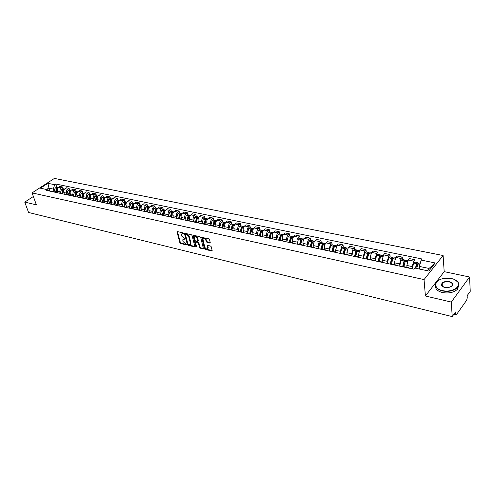 <?xml version="1.0" encoding="UTF-8"?>
<svg xmlns="http://www.w3.org/2000/svg" width="495" height="495" viewBox="0 0 495 495"><rect width="100%" height="100%" fill="white"/><g stroke="black" fill="none" stroke-linecap="round" stroke-linejoin="round"><path stroke-width="0.74" d="M183.62 233.399L183.131 232.891L177.42 231.592L177.043 232.068L179.877 242.791L180.564 243.509L186.238 244.87L186.51 244.542L183.076 241.548L182.841 240.657L182.834 239.71L185.068 238.992L181.622 235.997L181.387 235.094L181.387 234.129L183.62 233.399M209.824 243.07L210.245 242.593L209.49 239.481L208.772 238.732L201.688 237.414L204.392 248.645L205.097 249.381L211.73 250.965L212.151 250.495L211.254 246.782L210.542 246.04L207.683 245.371L207.269 245.848L207.727 248.41C206.743 249.381 205.734 248.905 204.72 246.974L202.938 239.005C203.934 238.033 204.936 238.516 205.951 240.459L206.966 242.408L209.824 243.07L210.257 242.692M424.042 279.588L425.409 295.998L451.292 302.061L452.22 316.59L28.574 212.473L24.75 202.115L36.376 204.843L32.064 192.901L424.042 279.588L443.099 255.513L54.413 178.41L32.064 192.901M192.079 235.502L191.373 234.772L184.932 233.3L184.542 233.782L187.339 244.573L188.032 245.297L194.436 246.832L194.832 246.362L192.079 235.502M193.44 235.243L199.999 236.734L200.71 237.476L203.42 248.688L200.209 248.212L199.51 247.475L198.408 243.076L197.703 242.346L195.451 242.098L196.608 246.956L195.841 246.77L193.044 235.725L193.44 235.243M451.292 302.061L469.557 277.014L470.25 291.32L467.15 295.663L467.261 297.872L466.63 300.279L456.458 314.61L455.982 314.944L455.635 314.214L455.499 311.986L452.22 316.59M469.557 277.014L444.188 271.656L443.099 255.513M33.363 196.496L24.75 202.115M53.243 191.59L52.204 191.627M60.384 192.611L60.087 191.738C59.697 190.148 60.093 188.867 61.281 187.896L58.577 187.333C57.389 188.304 56.993 189.579 57.383 191.169L57.965 192.864M58.577 187.333L59.926 186.442L62.63 186.999L63.249 188.824M54.902 192.208L56.702 192.598M61.281 187.896L62.63 186.999M59.654 192.957L58.614 193.007M69.702 190.173L69.09 188.329L66.342 187.766L64.994 188.663C63.806 189.641 63.41 190.934 63.793 192.53L64.375 194.238M61.355 193.595L63.156 193.978M66.831 193.99L66.534 193.112C66.151 191.509 66.553 190.216 67.735 189.238L69.09 188.329M66.163 194.356L65.123 194.399M76.255 191.54L75.642 189.684L72.858 189.109L71.509 190.018C70.321 191.008 69.919 192.301 70.302 193.91L70.878 195.636M67.908 194.999L69.708 195.383M73.378 195.389L73.087 194.504C72.703 192.889 73.105 191.59 74.293 190.6L75.642 189.684M72.771 195.766L71.732 195.816M82.906 192.926L82.3 191.058L79.472 190.476L78.117 191.392C76.929 192.388 76.527 193.7 76.904 195.315L77.48 197.047M74.559 196.422L76.354 196.812M80.023 196.806L79.732 195.915C79.355 194.294 79.757 192.982 80.945 191.98L82.3 191.058M79.485 197.208L78.445 197.258M89.657 194.331L89.057 192.45L86.186 191.862L84.831 192.79C83.643 193.792 83.234 195.11 83.612 196.744L84.181 198.489M81.316 197.87L83.111 198.26M86.774 198.248L86.483 197.35C86.105 195.717 86.514 194.393 87.702 193.384L89.057 192.45M86.297 198.662L85.264 198.718M96.513 195.76L95.919 193.867L92.998 193.267L91.649 194.207C90.461 195.222 90.053 196.546 90.424 198.192L90.987 199.949M88.178 199.343L89.966 199.726M93.623 199.714L93.338 198.811C92.967 197.165 93.376 195.828 94.564 194.813L95.919 193.867M93.221 200.147L92.181 200.203M103.474 197.208L102.886 195.308L99.922 194.696L98.573 195.643C97.379 196.67 96.971 198.006 97.342 199.658L97.899 201.428M95.145 200.84L96.933 201.224M100.584 201.199L100.299 200.289C99.934 198.631 100.343 197.288 101.531 196.261L102.886 195.308M100.25 201.651L99.217 201.713M110.546 198.687L109.964 196.769L106.951 196.15L105.602 197.103C104.414 198.142 104 199.491 104.365 201.156L104.921 202.931M102.224 202.356L104.006 202.74M107.656 202.709L107.372 201.793C107.007 200.122 107.421 198.767 108.609 197.728L109.964 196.769M107.39 203.179L106.363 203.241M117.73 200.184L117.154 198.254L114.098 197.623L112.742 198.588C111.554 199.633 111.14 200.995 111.499 202.672L112.049 204.46M109.42 203.897L111.196 204.28M114.834 204.243L114.555 203.321C114.197 201.638 114.611 200.271 115.799 199.225L117.154 198.254M114.648 204.732L113.621 204.8M125.031 201.706L124.455 199.763L121.349 199.12L120 200.098C118.812 201.149 118.392 202.523 118.751 204.212L119.295 206.019M116.727 205.462L118.497 205.846M122.135 205.802L121.85 204.874C121.498 203.179 121.918 201.799 123.107 200.741L124.455 199.763M122.024 206.316L120.997 206.378M132.45 203.247L131.88 201.292L128.725 200.642L127.376 201.626C126.182 202.696 125.767 204.076 126.12 205.778L126.658 207.597M124.152 207.059L125.922 207.436M129.548 207.386L129.269 206.446C128.923 204.744 129.337 203.352 130.532 202.282L131.88 201.292M129.517 207.919L128.49 207.987M139.986 204.819L139.423 202.851L136.212 202.189L134.869 203.185C133.675 204.262 133.254 205.66 133.601 207.368L134.133 209.199M131.701 208.673L133.464 209.057M137.078 209.001L136.806 208.049C136.459 206.335 136.886 204.936 138.074 203.853L139.423 202.851M137.134 209.546L136.113 209.62M147.64 206.415L147.083 204.435L143.828 203.761L142.48 204.769C141.292 205.858 140.871 207.263 141.211 208.989L141.737 210.827M139.373 210.319L141.131 210.697M144.738 210.635L144.466 209.676C144.125 207.95 144.552 206.539 145.74 205.444L147.083 204.435M144.88 211.204L143.859 211.285M155.43 208.036L154.879 206.044L151.569 205.357L150.22 206.378C149.032 207.473 148.605 208.896 148.946 210.629L149.465 212.485M147.176 211.996L148.927 212.367M152.522 212.299L152.256 211.334C151.922 209.589 152.349 208.166 153.53 207.065L154.879 206.044M152.751 212.893L151.736 212.974M163.344 209.688L162.799 207.677L159.433 206.984L158.091 208.011C156.903 209.119 156.476 210.554 156.804 212.299L157.317 214.168M155.108 213.692L156.853 214.069M160.436 213.988L160.17 213.017C159.842 211.26 160.269 209.824 161.457 208.711L162.799 207.677M160.757 214.607L159.743 214.688M171.388 211.365L170.855 209.342L167.428 208.63L166.091 209.676C164.903 210.796 164.47 212.237 164.798 214.001L165.305 215.882M163.171 215.424L164.909 215.795M168.479 215.709L168.22 214.731C167.898 212.961 168.331 211.513 169.513 210.387L170.855 209.342M168.9 216.352L167.885 216.433M179.574 213.073L179.042 211.031L175.564 210.313L174.221 211.365C173.04 212.497 172.606 213.951 172.928 215.727L173.423 217.621M171.375 217.181L173.101 217.553M176.666 217.46L176.406 216.47C176.09 214.688 176.523 213.227 177.705 212.089L179.042 211.031M177.179 218.122L176.171 218.208M187.896 214.805L187.376 212.751L183.831 212.021L182.494 213.085C181.312 214.23 180.879 215.696 181.195 217.484L181.684 219.396M179.722 218.969L181.442 219.341M184.988 219.236L184.734 218.239C184.418 216.445 184.858 214.972 186.04 213.821L187.376 212.751M185.6 219.929L184.598 220.021M196.36 216.569L195.847 214.502L192.246 213.753L190.909 214.83C189.733 215.993 189.294 217.472 189.597 219.273L190.086 221.197M188.211 220.795L189.919 221.16M193.452 221.048L193.199 220.04C192.895 218.233 193.335 216.742 194.516 215.579L195.847 214.502M194.17 221.76L193.174 221.859M204.973 218.363L204.466 216.278L200.803 215.523L199.473 216.612C198.291 217.781 197.851 219.273 198.155 221.092L198.631 223.028M196.849 222.645L198.551 223.01M202.065 222.886L201.818 221.871C201.521 220.046 201.96 218.549 203.136 217.373L204.466 216.278M202.894 223.629L201.898 223.728M213.735 220.188L213.24 218.091L209.509 217.317L208.185 218.419C207.003 219.607 206.564 221.11 206.854 222.942L207.325 224.885M205.635 224.532L207.331 224.891M210.827 224.761L210.585 223.734C210.295 221.896 210.74 220.386 211.916 219.198L213.24 218.091M211.767 225.528L210.777 225.633M222.651 222.051L222.162 219.935L218.369 219.149L217.045 220.263C215.87 221.463 215.43 222.979 215.715 224.823L216.148 226.679M214.583 226.45L215.412 226.308L216.266 226.809M219.749 226.667L219.508 225.633C219.223 223.783 219.669 222.255 220.844 221.055L222.162 219.935M220.801 227.465L219.817 227.57M231.722 223.938L231.252 221.81L227.384 221.011L226.067 222.137C224.897 223.35 224.452 224.885 224.73 226.741L225.138 228.535M223.69 228.399L224.513 228.257L225.367 228.758M228.826 228.61L228.591 227.564C228.313 225.695 228.764 224.155 229.934 222.942L231.252 221.81M230.002 229.433L229.024 229.544M240.96 225.862L240.496 223.715L236.567 222.905L235.249 224.043C234.079 225.268 233.634 226.821 233.9 228.69L234.29 230.435M232.966 230.392L233.782 230.243L234.624 230.744M238.064 230.583L237.835 229.525C237.569 227.651 238.021 226.091 239.184 224.866L240.496 223.715M239.363 231.437L238.392 231.555M250.365 227.824L249.913 225.658L245.91 224.835L244.598 225.986C243.435 227.23 242.983 228.789 243.243 230.676L243.614 232.39M242.408 232.415L243.224 232.26L244.06 232.768M247.475 232.594L247.246 231.53C246.993 229.637 247.444 228.065 248.608 226.821L249.913 225.658M248.905 233.479L247.939 233.597M259.943 229.822L259.504 227.638L255.426 226.797L254.121 227.966C252.957 229.222 252.506 230.8 252.759 232.7L253.112 234.395M252.029 234.475L252.834 234.321L253.663 234.828M257.053 234.642L256.831 233.566C256.583 231.66 257.041 230.076 258.198 228.814L259.504 227.638M258.619 235.558L257.66 235.682M269.695 231.852L269.268 229.655L265.116 228.801L263.816 229.983C262.659 231.252 262.202 232.842 262.443 234.76L262.783 236.449M261.824 236.579L262.628 236.418L263.445 236.926M266.811 236.734L266.595 235.639C266.36 233.72 266.817 232.118 267.968 230.843L269.268 229.655M268.513 237.674L267.56 237.804M279.632 233.925L279.211 231.71L274.985 230.837L273.692 232.031C272.535 233.318 272.077 234.921 272.312 236.858L272.646 238.559M271.805 238.72L272.603 238.553L273.413 239.06M276.755 238.856L276.544 237.755C276.315 235.818 276.773 234.203 277.924 232.916L279.211 231.71M278.592 239.834L277.652 239.97M289.748 236.035L289.346 233.801L285.04 232.91L283.753 234.123C282.602 235.422 282.144 237.043 282.367 238.992L282.688 240.712M281.977 240.898L282.769 240.731L283.567 241.238M286.883 241.022L286.673 239.908C286.457 237.953 286.921 236.325 288.065 235.02L289.346 233.801M288.87 242.036L287.935 242.173M300.063 238.182L299.673 235.936L295.28 235.026L293.999 236.257C292.861 237.569 292.397 239.209 292.607 241.17L292.922 242.903M292.347 243.119L293.127 242.946L293.919 243.46M297.198 243.231L297 242.105C296.796 240.131 297.26 238.491 298.398 237.167L299.673 235.936M299.345 244.276L298.417 244.425M310.575 240.372L310.198 238.107L305.718 237.179L304.45 238.423C303.311 239.753 302.847 241.412 303.051 243.392L303.348 245.136M302.915 245.39L303.689 245.211L304.468 245.718M307.717 245.483L307.525 244.344C307.327 242.352 307.797 240.694 308.93 239.357L310.198 238.107M310.019 246.566L309.103 246.714M321.286 242.606L320.927 240.322L316.361 239.376L315.098 240.638C313.966 241.987 313.502 243.658 313.694 245.65L313.978 247.413M313.688 247.698L314.455 247.512L315.222 248.026M318.44 247.778L318.254 246.621C318.068 244.617 318.539 242.94 319.665 241.591L320.927 240.322M320.909 248.898L319.999 249.053M332.213 244.883L331.867 242.581L327.214 241.616L325.957 242.897C324.831 244.258 324.361 245.947 324.541 247.958L324.819 249.734M324.677 250.055L325.438 249.864L326.193 250.377M329.373 250.117L329.194 248.948L330.611 243.862L331.867 242.581M332.009 251.274L331.112 251.435M343.351 247.203L343.016 244.883L338.271 243.899L337.027 245.198L335.604 250.309L335.87 252.097M335.882 252.456L336.631 252.264L337.38 252.778M340.523 252.5L340.35 251.318L341.773 246.182L343.016 244.883M343.338 253.7L342.447 253.867M354.705 249.573L354.395 247.228L349.557 246.232L348.319 247.543L346.89 252.71L347.137 254.51M347.317 254.906L348.059 254.708L348.789 255.222M351.889 254.937L351.728 253.737L353.164 248.552L354.395 247.228M354.89 256.169L354.018 256.342M366.294 251.986L365.997 249.629L361.059 248.608L359.834 249.938L358.399 255.154L358.634 256.973M358.98 257.406L359.71 257.202L360.434 257.722M363.491 257.419L363.336 256.206L364.778 250.965L365.997 249.629M366.684 258.693L365.817 258.873M378.118 254.449L377.84 252.073L372.803 251.027L371.584 252.376L370.142 257.654L370.365 259.485M370.885 259.962L371.609 259.751L372.314 260.271M375.328 259.955L375.179 258.724L376.633 253.428L377.84 252.073M378.718 261.273L377.864 261.459M390.184 256.967L389.924 254.566L384.782 253.502L383.582 254.869L382.128 260.197L382.338 262.047M383.037 262.567L383.749 262.35L384.442 262.87M387.406 262.542L387.269 261.292L388.73 255.94L389.924 254.566M391 263.903L390.165 264.095M402.497 259.535L402.262 257.109L397.009 256.026L395.821 257.412L394.36 262.802L394.552 264.664M395.449 265.227L396.149 265.004L396.823 265.524M399.737 265.184L399.614 263.915L401.074 258.508L402.262 257.109M403.549 266.588L402.726 266.786M415.07 262.152L414.853 259.714L409.495 258.607L408.319 260.011L406.847 265.456L407.026 267.337M408.121 267.944L408.808 267.715L409.464 268.234M412.329 267.882L412.211 266.595L413.684 261.125L414.853 259.714M427.241 270.709L429.041 268.451L419.451 266.428L421.158 260.079L435.223 262.969L428.812 271.043L414.649 268.024L413.727 269.15L46.078 190.315L47.143 189.622L50.651 191.299M54.029 191.249L53.287 189.102L48.659 188.125L46.561 189.498M49.494 190.526L47.91 183.311L54.654 184.697L53.287 189.102M47.143 189.622L40.398 188.187L47.91 183.311M421.158 260.079L422.056 258.978L55.7 184.016L54.654 184.697M425.409 295.998L444.188 271.656M419.451 266.428L419.686 269.094M56.894 187.5L55.7 184.016M429.041 268.451L435.223 262.969M183.589 233.318L181.912 233.584M183.36 239.165L185.037 238.906M177.476 231.604L180.322 242.42L181.009 243.138L186.473 244.443M184.975 233.312L187.784 244.196L188.477 244.92L194.851 246.442M185.749 234.284L185.476 234.624L187.927 244.097L189.195 244.79L190.445 244.214L190.439 243.292L188.774 236.802L186.535 234.463L185.749 234.284L186.194 233.912L185.637 234.277M190.365 244.4L190.891 243.837L190.884 242.915L190.439 243.292M186.194 233.912L186.986 234.092L189.226 236.424L190.884 242.915M203.433 248.49L200.654 247.828L200.209 248.212M195.686 241.9L196.298 241.535L198.149 241.962L198.854 242.699L199.949 247.098L200.654 247.828M193.477 235.249L196.565 246.801M197.258 238.485C196.261 236.579 195.278 236.09 194.294 237.018L194.937 240.335L195.636 241.065L197.895 241.306L197.258 238.485L197.703 238.101C196.806 236.294 195.834 235.762 194.795 236.517M198.099 241.127L198.34 240.638L197.889 241.022M197.703 238.101L198.34 240.638M203.445 238.479C204.509 237.711 205.493 238.244 206.403 240.075L207.411 242.024L210.257 242.686M207.671 248.558L208.172 248.026L208.16 247.302L207.721 247.686M207.696 245.371L208.16 247.302M202.121 237.216L204.837 248.261L205.543 248.997L212.163 250.581L211.73 250.965M57.587 188.496L57.265 188.428L56.164 192.239L56.82 189.146M57.265 188.428L58.008 187.846M58.064 187.784L56.616 188.292L55.508 192.072M54.035 191.757L55.131 187.982L56.381 187.395M57.668 192.803L57.643 191.924M62.531 193.588L63.28 190.358M62.543 193.595L63.651 189.771L64.437 189.17M64.474 189.127L62.995 189.628L61.887 193.44M60.384 193.118L61.491 189.313L62.741 188.719M64.072 194.176L64.053 193.291M69.003 194.962L69.838 191.596M69.028 194.974L70.142 191.126L70.958 190.513M70.977 190.495L69.473 190.983L68.353 194.826M66.831 194.498L67.945 190.668L69.195 190.068M70.575 195.568L70.556 194.677M75.568 196.367L76.49 192.864M75.605 196.373L76.725 192.506L77.579 191.881M77.573 191.881L76.044 192.363L74.924 196.23M73.378 195.896L74.498 192.041L75.747 191.429M77.177 196.985L77.164 196.088M82.238 197.79L83.24 194.164M82.281 197.802L83.414 193.904L84.305 193.267M84.255 193.279L82.721 193.762L81.595 197.66M80.023 197.319L81.149 193.434L82.399 192.815M83.878 198.421L83.865 197.517M89.007 199.244L90.059 195.537M89.069 199.256L90.201 195.327L91.13 194.677M91.037 194.696L89.502 195.179L88.364 199.108M86.774 198.767L87.906 194.844L89.15 194.226M90.684 199.881L90.672 198.971M442.437 290.565C451.124 292.811 461.519 287.05 457.807 282.15C456.613 280.43 454.509 279.229 451.496 278.543L443.681 278.499C433.954 280.102 432.847 288.647 442.437 290.565M454.849 279.694L458.085 282.311C459.181 284.087 458.976 285.85 457.473 287.607C453.816 290.912 448.773 292.025 442.338 290.936C435.934 288.975 434.01 286.03 436.578 282.107L438.62 280.418M444.733 287.521L441.689 285.794C441.057 282.589 443.582 281.16 449.262 281.513C454.008 283.616 453.754 285.646 448.489 287.601L444.733 287.521M450.988 286.754L451.867 286.03C453.104 284.155 452.201 282.769 449.163 281.878C446.162 281.395 443.836 281.927 442.171 283.474L441.961 285.949L443.359 287.075M458.735 285.132L457.566 289.216C453.915 292.526 448.878 293.634 442.456 292.545C437.679 291.264 435.365 289.123 435.52 286.122M441.608 284.693L442.221 284.173M95.882 200.716L96.977 196.942M95.956 200.729L97.094 196.769L98.059 196.113M97.923 196.131L96.383 196.62L95.244 200.58M93.623 200.234L94.762 196.28L96.011 195.655M97.602 201.366L97.589 200.444M102.867 202.214L104 198.384M102.948 202.232L104.099 198.235L105.095 197.573M104.921 197.598L103.375 198.087L102.23 202.078M100.584 201.725L101.729 197.74L102.972 197.109M104.618 202.87L104.612 201.941M109.958 203.73L111.127 199.844M110.057 203.748L111.208 199.726L112.247 199.052M112.025 199.083L110.472 199.572L109.321 203.594M107.65 203.235L108.801 199.225L110.051 198.582M111.752 204.398L111.746 203.464M117.167 205.27L118.367 201.335M117.272 205.295L118.435 201.242L119.505 200.562M119.246 200.586L117.686 201.081L116.529 205.134M114.834 204.775L115.991 200.729L117.235 200.079M118.998 205.951L118.992 205.01M124.486 206.842L125.724 202.857M124.61 206.867L125.773 202.777L126.881 202.096M126.578 202.121L125.018 202.616L123.849 206.706M122.129 206.335L123.292 202.257L124.536 201.601M126.355 207.529L126.355 206.582M131.924 208.432L133.192 204.404M132.06 208.463L133.235 204.336L134.38 203.649M134.027 203.68L132.462 204.175L131.293 208.296M129.542 207.925L130.711 203.81L131.955 203.148M133.836 209.131L133.836 208.172M139.485 210.053L140.784 205.976M139.633 210.084L140.815 205.926L141.966 205.233M141.601 205.264L140.036 205.765L138.854 209.917M137.072 209.534L138.254 205.388L139.491 204.72M141.44 210.765L141.44 209.793M147.163 211.699L148.5 207.572M147.337 211.73L148.519 207.541L149.669 206.836M149.292 206.873L148.877 206.675L147.727 207.374L146.539 211.563M148.03 211.879L144.713 211.173L145.914 206.997L147.151 206.316M149.168 212.423L149.174 211.445M147.739 209.144L147.652 208.828M154.978 213.37L156.34 209.199M155.158 213.407L156.352 209.181L157.503 208.469M157.119 208.506L156.692 208.302L155.548 209.014L154.353 213.234M152.51 212.85L153.704 208.624L154.941 207.937M157.02 214.106L157.033 213.122M155.541 210.882L155.449 210.524M162.917 215.071L164.309 210.858M163.115 215.115L164.315 210.845L165.553 210.146M165.07 210.171L164.643 209.96L163.492 210.678L162.292 214.935M160.423 214.558L161.624 210.282L162.855 209.589M165.008 215.82L165.021 214.824M163.48 212.652L163.369 212.256M170.992 216.798L171.982 212.93L173.646 211.835M173.157 211.86L172.724 211.643L171.579 212.367L170.373 216.668M168.473 216.296L169.674 211.971L170.905 211.266M173.132 217.559L173.145 216.556M171.208 216.841L172.415 212.547L173.219 212.714M171.542 214.459L171.431 214.019M179.202 218.555L180.199 214.657L181.875 213.549M181.38 213.586L180.941 213.357L179.803 214.088L178.584 218.425M176.653 218.078L177.866 213.685L179.091 212.968M181.387 219.285L181.405 218.314M179.438 218.604L180.65 214.267L181.498 214.446M179.747 216.303L179.623 215.814M187.556 220.343L188.558 216.408L189.034 216.006M187.803 220.399L189.028 216.024L190.253 215.294M189.746 215.337L189.3 215.096L188.162 215.839L186.937 220.213M184.975 219.904L186.194 215.43L187.419 214.706M189.789 221.024L189.808 220.108M188.094 218.184L187.958 217.645M196.051 222.162L197.06 218.196L197.561 217.781M196.317 222.218L197.548 217.806L198.767 217.07M198.254 217.119L197.802 216.872L196.663 217.621L195.438 222.032M193.44 221.76L194.665 217.2L195.884 216.47M198.334 222.799L198.359 221.933M196.583 220.108L196.435 219.508M204.689 224.012L205.71 220.009L206.236 219.594M204.98 224.074L206.217 219.619L207.43 218.877M206.91 218.932L206.452 218.672L205.32 219.434L204.082 223.882M202.053 223.666L203.284 219.007L204.497 218.264M207.028 224.619L207.059 223.783M205.215 222.076L205.054 221.413M213.487 225.893L214.508 221.859L215.059 221.438M213.791 225.961L215.034 221.469L216.247 220.714M215.715 220.776L215.251 220.504L214.125 221.277L212.881 225.769M210.814 225.615L212.052 220.844L213.265 220.096M215.876 226.475L215.913 225.671M214.001 224.087L213.828 223.356M222.434 227.811L223.468 223.734L224.037 223.313M222.762 227.879L224.012 223.35L225.225 222.583M224.681 222.651L224.21 222.373L223.084 223.152L221.834 227.681M219.731 227.552L220.974 222.713L222.187 221.952M224.885 228.374L224.922 227.595M222.942 226.147L222.756 225.336M231.542 229.76L232.582 225.652L233.176 225.225M231.895 229.835L233.151 225.262L234.358 224.489M233.801 224.563L233.324 224.272L232.204 225.064L230.948 229.637M228.808 229.494L230.057 224.612L231.264 223.845M234.055 230.311L234.092 229.544M232.044 228.257L231.846 227.366M240.817 231.747L241.863 227.601L242.476 227.174M241.189 231.827L242.457 227.211L243.651 226.425M243.088 226.512L242.606 226.209L241.492 227.007L240.23 231.623M238.046 231.481L239.308 226.549L240.508 225.769M243.385 232.297L243.429 231.536M241.312 230.429L241.096 229.433M250.26 233.77L251.312 229.581L251.949 229.16M250.649 233.85L251.924 229.191L253.118 228.399M252.543 228.498L252.06 228.176L250.946 228.987L249.672 233.646M247.451 233.498L248.719 228.523L249.913 227.731M252.889 234.333L252.939 233.56M250.748 232.656L250.513 231.549M259.875 235.83L260.939 231.604L261.589 231.184M260.29 235.917L261.57 231.215L262.758 230.41M262.171 230.522L261.682 230.181L260.574 231.004L259.293 235.707M257.029 235.546L258.31 230.528L259.498 229.73M262.573 236.406L262.616 235.626M260.358 234.958L260.104 233.714M269.67 237.928L270.74 233.659L271.409 233.25M270.109 238.021L271.396 233.269L272.578 232.452M271.978 232.582L271.483 232.223L270.381 233.058L269.094 237.804M266.78 237.637L268.073 232.576L269.255 231.759M272.429 238.516L272.479 237.73M270.146 237.334L269.874 235.929M279.644 240.063L280.721 235.756L281.414 235.354M280.108 240.162L281.408 235.366L282.577 234.537M281.971 234.679L281.463 234.308L280.374 235.15L279.075 239.939M276.717 239.772L278.017 234.661L279.192 233.832M282.478 240.669L282.527 239.865M280.127 239.803L279.824 238.206M289.81 242.234L290.893 237.891L292.768 236.666M292.143 236.82L291.635 236.424L290.602 237.192L289.247 242.117M286.846 241.944L288.152 236.777L289.321 235.942M292.712 242.859L292.768 242.049M289.959 240.539L290.287 242.34L291.604 237.501L293.021 237.798M300.168 244.456L301.263 240.069L301.987 239.698M300.682 244.567L302 239.679L303.157 238.825M302.513 239.005L302 238.584L300.972 239.363L299.611 244.338M297.161 244.153L298.479 238.943L299.636 238.095M303.144 245.093L303.2 244.27M300.57 244.542L300.292 242.94M310.724 246.714L311.825 242.284L312.568 241.937M311.268 246.832L312.593 241.9L313.737 241.034M313.081 241.232L312.568 240.787L311.491 241.665L310.173 246.597M307.673 246.411L309.004 241.145L310.155 240.285M313.774 247.37L313.836 246.535M311.046 246.782L310.817 245.409M321.49 249.022L322.598 244.542L323.353 244.221M322.059 249.14L323.39 244.159L324.528 243.28M323.86 243.503L323.334 243.033L322.319 243.831L320.939 248.905M318.396 248.707L319.733 243.392L320.871 242.519M324.615 249.69L324.677 248.849M321.725 249.072L321.552 247.964M332.461 251.367L333.581 246.85L334.348 246.56M333.061 251.497L334.397 246.467L335.53 245.576M334.843 245.829L334.317 245.322L333.308 246.133L331.922 251.256M329.324 251.052L330.666 245.681L331.805 244.796M335.666 252.054L335.734 251.2M332.615 251.404L332.498 250.625M343.654 253.762L344.774 249.202L345.56 248.948M344.279 253.898L345.628 248.818L346.748 247.915M346.042 248.199L345.51 247.655L344.514 248.478L343.115 253.663M340.467 253.44L341.822 248.02L342.948 247.123M346.939 254.467L347.014 253.601M343.716 253.78L343.66 253.409M355.064 256.206L356.202 251.596L356.728 251.095L356.988 251.392M355.726 256.348L357.081 251.213L358.188 250.297M357.464 250.619L356.932 250.037L355.893 250.965L354.538 256.144M351.834 255.878L353.201 250.402L354.315 249.492M358.436 256.93L358.516 256.051M366.708 258.699L367.853 254.046L368.373 253.533L368.651 253.898M367.401 258.848L368.769 253.663L369.864 252.728M369.115 253.094L368.583 252.462L367.606 253.31L366.189 258.699M363.429 258.365L364.809 252.834L365.91 251.906M370.167 259.442L370.254 258.551M383.749 262.35L378.582 261.242L379.745 256.54L380.259 256.026L380.544 256.466M379.318 261.403L380.692 256.156L381.775 255.216M381.008 255.624L380.469 254.944L379.504 255.804L378.075 261.341M375.266 260.902L376.652 255.315L377.741 254.374M382.14 262.004L382.227 261.1M390.716 263.872L391.879 259.089L392.393 258.563L392.677 259.102M391.477 264.002L392.863 258.706L393.933 257.747M393.141 258.217L392.603 257.468L391.65 258.347L390.202 264.07M387.338 263.488L388.736 257.846L389.812 256.886M394.36 264.621L394.453 263.699M403.091 266.595L404.267 261.688L404.774 261.156L405.058 261.805M403.895 266.663L405.281 261.31L406.346 260.333M405.523 260.871L404.99 260.048L404.044 260.939L402.59 266.762M399.669 266.131L401.074 260.426L402.138 259.454M406.834 267.294L406.933 266.353M415.812 268.271L416.963 264.243L417.415 263.804L417.7 264.571M416.672 268.451L417.972 263.965L419.018 262.975M418.164 263.594L417.638 262.684L416.703 263.588L415.354 268.172M412.255 268.835L413.671 263.068L414.723 262.078M401.074 258.508L395.821 257.412M388.73 255.94L383.582 254.869M376.633 253.428L371.584 252.376M364.778 250.965L359.834 249.938M353.164 248.552L348.319 247.543M341.773 246.182L337.027 245.198M330.611 243.862L325.957 242.897M319.665 241.591L315.098 240.638M308.93 239.357L304.45 238.423M298.398 237.167L293.999 236.257M288.065 235.02L283.753 234.123M277.924 232.916L273.692 232.031M267.968 230.843L263.816 229.983M258.198 228.814L254.121 227.966M248.608 226.821L244.598 225.986M239.184 224.866L235.249 224.043M229.934 222.942L226.067 222.137M220.844 221.055L217.045 220.263M211.916 219.198L208.185 218.419M203.136 217.373L199.473 216.612M194.516 215.579L190.909 214.83M186.04 213.821L182.494 213.085M177.705 212.089L174.221 211.365M169.513 210.387L166.091 209.676M161.457 208.711L158.091 208.011M153.53 207.065L150.22 206.378M145.74 205.444L142.48 204.769M138.074 203.853L134.869 203.185M130.532 202.282L127.376 201.626M123.107 200.741L120 200.098M115.799 199.225L112.742 198.588M108.609 197.728L105.602 197.103M101.531 196.261L98.573 195.643M94.564 194.813L91.649 194.207M87.702 193.384L84.831 192.79M80.945 191.98L78.117 191.392M74.293 190.6L71.509 190.018M67.735 189.238L64.994 188.663M413.684 261.125L408.319 260.011M412.211 266.595L406.847 265.456M399.614 263.915L394.36 262.802M387.269 261.292L382.128 260.197M375.179 258.724L370.142 257.654M363.336 256.206L358.399 255.154M351.728 253.737L346.89 252.71M340.35 251.318L335.604 250.309M329.194 248.948L324.541 247.958M318.254 246.621L313.694 245.65M307.525 244.344L303.051 243.392M297 242.105L292.607 241.17M286.673 239.908L282.367 238.992M276.544 237.755L272.312 236.858M266.595 235.639L262.443 234.76M256.831 233.566L252.759 232.7M247.246 231.53L243.243 230.676M237.835 229.525L233.9 228.69M228.591 227.564L224.73 226.741M219.508 225.633L215.715 224.823M210.585 223.734L206.854 222.942M201.818 221.871L198.155 221.092M193.199 220.04L189.597 219.273M184.734 218.239L181.195 217.484M176.406 216.47L172.928 215.727M168.22 214.731L164.798 214.001M160.17 213.017L156.804 212.299M152.256 211.334L148.946 210.629M144.466 209.676L141.211 208.989M136.806 208.049L133.601 207.368M129.269 206.446L126.12 205.778M121.85 204.874L118.751 204.212M114.555 203.321L111.499 202.672M107.372 201.793L104.365 201.156M100.299 200.289L97.342 199.658M93.338 198.811L90.424 198.192M86.483 197.35L83.612 196.744M79.732 195.915L76.904 195.315M73.087 194.504L70.302 193.91M66.534 193.112L63.793 192.53M60.087 191.738L57.383 191.169M454.169 313.855L455.635 314.214M183.057 233.195L182.606 233.566M184.511 238.782L184.06 239.153M181.009 243.138L180.564 243.509M180.322 242.42L179.877 242.791M177.495 231.703L177.043 232.068M194.851 246.479L194.436 246.832M188.477 244.92L188.032 245.297M187.784 244.196L187.339 244.573M184.994 233.411L184.542 233.782M189.226 236.424L188.774 236.802M186.986 234.092L186.535 234.463M203.433 248.515L203.012 248.88M199.949 247.098L199.51 247.475M198.854 242.699L198.408 243.076M198.149 241.962L197.703 242.346M196.298 241.535L195.853 241.913M196.28 246.392L195.841 246.77M193.496 235.348L193.044 235.725M207.411 242.024L206.966 242.408M206.693 241.282L206.248 241.665M206.403 240.075L205.951 240.459M207.714 245.464L207.269 245.848M205.543 248.997L205.097 249.381M204.837 248.261L204.392 248.645M202.139 237.322L201.694 237.699M57.624 188.428L57.315 188.36M56.665 188.224L55.18 187.914M56.616 188.292L55.131 187.982M64.041 189.771L63.7 189.703M63.044 189.56L61.541 189.245M62.995 189.628L61.491 189.313M64.004 189.839L63.651 189.771M70.55 191.132L70.191 191.058M69.523 190.915L67.994 190.6M69.473 190.983L67.945 190.668M70.513 191.206L70.142 191.126M77.158 192.518L76.775 192.437M76.094 192.295L74.547 191.967M76.044 192.363L74.498 192.041M77.127 192.592L76.725 192.506M83.872 193.922L83.463 193.836M82.77 193.694L81.199 193.359M82.721 193.762L81.149 193.434M83.834 193.997L83.414 193.904M90.69 195.346L90.251 195.259M89.552 195.11L87.955 194.776M89.502 195.179L87.906 194.844M90.653 195.42L90.201 195.327M97.608 196.8L97.144 196.701M96.432 196.552L94.811 196.212M96.383 196.62L94.762 196.28M97.577 196.874L97.094 196.769M104.643 198.266L104.148 198.167M103.424 198.012L101.778 197.672M103.375 198.087L101.729 197.74M104.606 198.347L104.099 198.235M111.783 199.763L111.257 199.652M110.521 199.504L108.85 199.151M110.472 199.572L108.801 199.225M111.746 199.838L111.208 199.726M119.041 201.286L118.484 201.168M117.736 201.013L116.04 200.654M117.686 201.081L115.991 200.729M119.004 201.36L118.435 201.242M126.411 202.826L125.823 202.703M125.068 202.542L123.342 202.183M125.018 202.616L123.292 202.257M126.374 202.901L125.773 202.777M133.904 204.392L133.285 204.262M132.512 204.101L130.76 203.736M132.462 204.175L130.711 203.81M133.867 204.472L133.235 204.336M141.514 205.988L140.865 205.852M140.085 205.685L138.303 205.314M140.036 205.765L138.254 205.388M141.477 206.069L140.815 205.926M149.255 207.609L148.574 207.467M147.776 207.3L145.963 206.916M147.727 207.374L145.914 206.997M149.218 207.683L148.519 207.541M157.125 209.255L156.408 209.107M155.597 208.933L153.753 208.55M155.548 209.014L153.704 208.624M157.088 209.335L156.352 209.181M165.126 210.932L164.371 210.771M163.548 210.598L161.673 210.208M163.492 210.678L161.624 210.282M165.089 211.006L164.315 210.845M173.256 212.633L172.464 212.466M171.629 212.293L169.723 211.891M171.579 212.367L169.674 211.971M181.535 214.366L180.7 214.193M179.852 214.013L177.915 213.605M179.803 214.088L177.866 213.685M189.95 216.123L189.078 215.944M188.211 215.764L186.244 215.35M188.162 215.839L186.194 215.43M189.913 216.21L189.028 216.024M198.507 217.918L197.598 217.726M196.719 217.54L194.714 217.126M196.663 217.621L194.665 217.2M198.47 217.998L197.548 217.806M207.219 219.743L206.267 219.539M205.369 219.353L203.334 218.926M205.32 219.434L203.284 219.007M207.182 219.823L206.217 219.619M216.086 221.599L215.09 221.389M214.174 221.197L212.101 220.764M214.125 221.277L212.052 220.844M216.049 221.68L215.034 221.469M225.107 223.486L224.062 223.264M223.134 223.072L221.024 222.632M223.084 223.152L220.974 222.713M225.07 223.573L224.012 223.35M234.29 225.404L233.201 225.182M232.26 224.984L230.107 224.532M232.204 225.064L230.057 224.612M234.253 225.491L233.151 225.262M243.645 227.366L242.507 227.125M241.541 226.927L239.357 226.469M241.492 227.007L239.308 226.549M242.29 227.502L241.968 227.434M243.602 227.453L242.457 227.211M253.162 229.358L251.98 229.111M250.996 228.907L248.768 228.436M250.946 228.987L248.719 228.523M251.763 229.488L251.417 229.414M253.124 229.445L251.924 229.191M262.864 231.388L261.626 231.128M260.624 230.917L258.359 230.447M260.574 231.004L258.31 230.528M261.41 231.512L261.038 231.431M262.826 231.474L261.57 231.215M272.739 233.454L271.446 233.182M270.431 232.972L268.123 232.489M270.381 233.058L268.073 232.576M271.235 233.572L270.839 233.492M272.702 233.547L271.396 233.269M282.8 235.564L281.457 235.28M280.424 235.063L278.066 234.568M280.374 235.15L278.017 234.661M281.24 235.669L280.826 235.583M282.763 235.651L281.408 235.366M293.059 237.705L291.654 237.414M290.602 237.192L288.201 236.69M290.553 237.284L288.152 236.777M291.444 237.81L290.998 237.718M303.509 239.896L302.049 239.592M300.972 239.363L298.528 238.856M300.923 239.456L298.479 238.943M301.832 239.988L301.362 239.889M303.472 239.988L302 239.679M314.158 242.123L312.642 241.808M311.541 241.579L309.053 241.059M311.491 241.665L309.004 241.145M312.425 242.21L311.93 242.105M314.121 242.216L312.593 241.9M325.023 244.4L323.439 244.066M322.319 243.831L319.782 243.299M322.27 243.924L319.733 243.392M323.223 244.474L322.697 244.363M324.98 244.493L323.39 244.159M336.093 246.714L334.447 246.374M333.308 246.133L330.716 245.594M333.259 246.225L330.666 245.681M334.236 246.782L333.68 246.665M336.055 246.813L334.397 246.467M347.391 249.084L345.677 248.725M344.514 248.478L341.872 247.927M344.464 248.57L341.822 248.02M345.467 249.14L344.879 249.016M347.354 249.177L345.628 248.818M358.912 251.491L357.13 251.12M355.942 250.872L353.251 250.309M355.893 250.965L353.201 250.402M356.92 251.54L356.301 251.411M358.875 251.59L357.081 251.213M370.668 253.954L368.812 253.564M367.606 253.31L364.858 252.735M367.556 253.409L364.809 252.834M368.602 253.991L367.952 253.855M370.631 254.053L368.769 253.663M382.666 256.466L380.735 256.063M379.504 255.804L376.701 255.216M379.455 255.903L376.652 255.315M380.531 256.49L379.844 256.348M382.629 256.565L380.692 256.156M394.917 259.027L392.906 258.607M391.65 258.347L388.785 257.747M391.601 258.446L388.736 257.846M392.665 259.04L391.978 258.891M394.88 259.132L392.863 258.706M407.422 261.645L405.331 261.212M404.044 260.939L401.123 260.327M404 261.038L401.074 260.426M405.04 261.632L404.365 261.49M407.379 261.75L405.281 261.31M420.026 264.287L418.015 263.866M416.703 263.588L413.721 262.963M416.654 263.693L413.671 263.068M417.675 264.281L417.013 264.144M420.001 264.392L417.972 263.965M408.808 267.715L403.419 266.564M55.774 192.128L53.07 191.553M62.228 193.508L59.487 192.92M68.774 194.912L65.996 194.318M75.432 196.336L72.604 195.729M82.182 197.783L79.311 197.171M89.044 199.25L86.13 198.625M96.011 200.741L93.048 200.11M103.09 202.257L100.083 201.613M110.28 203.798L107.223 203.142M117.587 205.363L114.481 204.701M125.012 206.953L121.857 206.279M132.561 208.568L129.35 207.881M140.227 210.214L136.967 209.515M155.956 213.58L152.584 212.856M164.018 215.306L160.59 214.57M172.223 217.058L168.733 216.315M180.564 218.846L177.012 218.085M189.047 220.665L185.439 219.891M197.684 222.515L194.009 221.723M206.471 224.396L202.733 223.592M215.412 226.308L211.606 225.491M224.513 228.257L220.646 227.428M233.782 230.243L229.841 229.395M243.224 232.26L239.209 231.4M252.834 234.321L248.75 233.448M262.628 236.418L258.464 235.527M272.603 238.553L268.358 237.643M282.769 240.731L278.444 239.803M293.127 242.946L288.721 242.006M303.689 245.211L299.197 244.245M314.455 247.512L309.876 246.535M325.438 249.864L320.766 248.867M336.631 252.264L331.867 251.243M348.059 254.708L343.196 253.669M359.71 257.202L354.754 256.144M371.609 259.751L366.548 258.668M396.149 265.004L390.871 263.872M455.932 314.931L453.773 314.405M190.891 243.837L190.445 244.214M198.34 240.923L197.895 241.306M208.172 248.026L207.727 248.41M57.773 187.685L56.294 187.376M64.152 189.016L62.648 188.7M70.63 190.365L69.102 190.049M77.201 191.738L75.655 191.41M83.878 193.124L82.306 192.796M90.659 194.541L89.063 194.207M442.171 283.474L442.382 286.419M457.566 289.216L457.473 287.607M97.54 195.977L95.919 195.636M104.532 197.431L102.886 197.09M111.629 198.91L109.958 198.563M118.843 200.413L117.142 200.06M126.169 201.941L124.443 201.583M133.619 203.495L131.862 203.129M141.186 205.072L139.404 204.701M148.877 206.675L147.065 206.297M156.692 208.302L154.855 207.919M164.643 209.96L162.768 209.571M172.724 211.643L170.818 211.247M180.941 213.357L179.004 212.955M189.3 215.096L187.333 214.688M198.99 217.119L198.681 217.051M197.802 216.872L195.797 216.451M207.696 218.932L207.349 218.858M206.452 218.672L204.416 218.246M216.562 220.782L216.167 220.696M215.251 220.504L213.178 220.077M225.584 222.663L225.138 222.564M224.21 222.373L222.1 221.933M234.772 224.575L234.271 224.47M233.324 224.272L231.177 223.827M244.122 226.524L243.571 226.407M242.606 226.209L240.422 225.751M253.644 228.511L253.038 228.381M252.06 228.176L249.833 227.712M263.34 230.528L262.678 230.392M261.682 230.181L259.411 229.711M273.215 232.588L272.498 232.44M271.483 232.223L269.175 231.747M283.276 234.686L282.497 234.525M281.463 234.308L279.112 233.813M293.529 236.82L292.694 236.647M291.635 236.424L289.241 235.929M303.979 238.998L303.076 238.813M302 238.584L299.562 238.076M314.634 241.22L313.663 241.016M312.568 240.787L310.074 240.267M325.493 243.484L324.454 243.268M323.334 243.033L320.797 242.507M336.563 245.792L335.455 245.557M334.317 245.322L331.724 244.784M347.861 248.144L346.673 247.896M345.51 247.655L342.874 247.104M359.382 250.544L358.114 250.284M356.932 250.037L354.241 249.474M371.139 252.995L369.79 252.716M368.583 252.462L365.836 251.893M383.13 255.494L381.707 255.197M380.469 254.944L377.666 254.356M395.375 258.05L393.865 257.734M392.603 257.468L389.744 256.874M407.88 260.655L406.277 260.321M404.99 260.048L402.07 259.442M420.305 263.241L418.949 262.963M417.638 262.684L414.655 262.065"/></g></svg>
